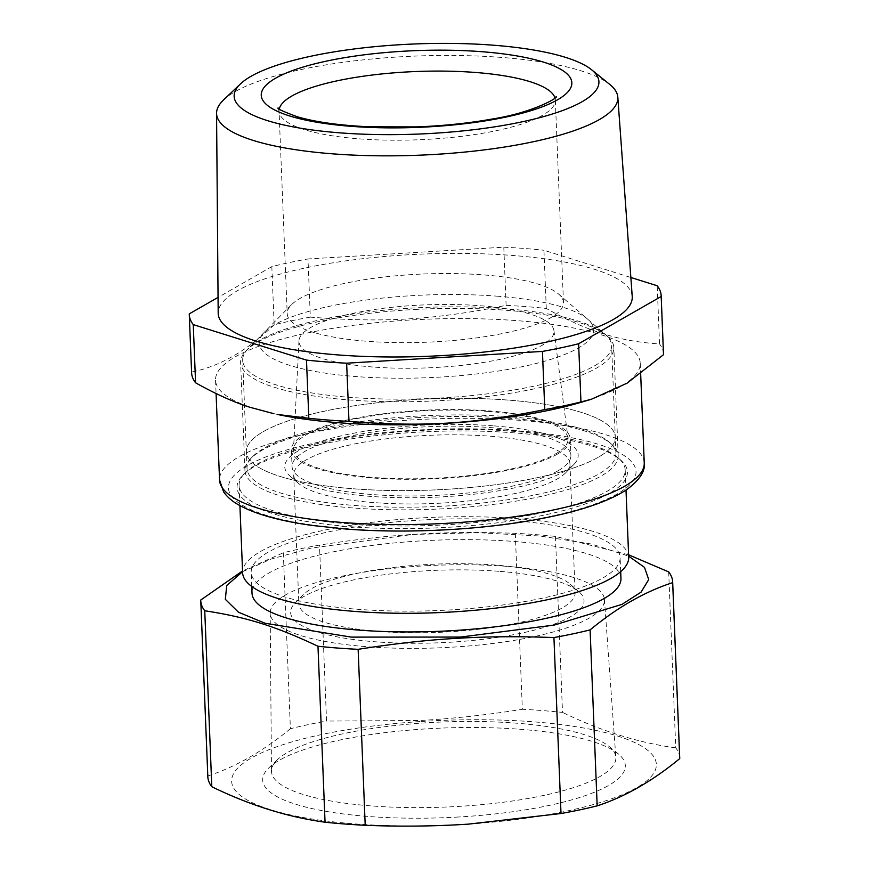 <?xml version="1.0" encoding="UTF-8"?>
<svg xmlns="http://www.w3.org/2000/svg" width="869" height="869" viewBox="0 0 869 869"><rect width="100%" height="100%" fill="white"/><g stroke="black" fill="none" stroke-linecap="round" stroke-linejoin="round"><path stroke-width="0.65" stroke-dasharray="4.34 3.26" d="M353.346 488.78A184.619 45.601 -2.3 0 0 615.274 437.031A184.619 45.601 -2.3 0 0 508.289 400.109A184.619 45.601 -2.3 0 0 246.351 451.847A184.619 45.601 -2.3 0 0 353.346 488.78M488.465 411.45A137.389 33.934 -2.3 0 0 293.537 449.197A137.389 33.934 -2.3 0 0 373.159 477.439A137.389 33.934 -2.3 0 0 568.022 438.172A137.389 33.934 -2.3 0 0 488.465 411.45M566.306 317.782A184.619 45.601 -2.3 0 0 504.607 308.647A184.619 45.601 -2.3 0 0 248.306 348.534A184.619 45.601 -2.3 0 0 242.679 360.396A184.619 45.601 -2.3 0 0 349.664 397.329A184.619 45.601 -2.3 0 0 611.602 345.58A184.619 45.601 -2.3 0 0 605.041 334.207A184.619 45.601 -2.3 0 0 566.306 317.782M372.92 367.011A127.624 31.523 177.7 0 1 298.958 340.778A127.624 31.523 177.7 0 1 480.025 305.714A127.624 31.523 177.7 0 1 553.933 330.535A127.624 31.523 177.7 0 1 372.92 367.011M496.731 296.144A167.445 41.354 177.7 0 1 552.695 304.432A167.445 41.354 177.7 0 1 587.824 319.325A167.445 41.354 177.7 0 1 534.587 363.872A167.445 41.354 177.7 0 1 356.203 376.57A167.445 41.354 177.7 0 1 264.274 332.327A167.445 41.354 177.7 0 1 496.731 296.144M419.238 432.089A195.351 48.251 177.7 0 1 620.477 459.907A195.351 48.251 177.7 0 1 445.221 527.461A195.351 48.251 177.7 0 1 242.994 475.071A195.351 48.251 177.7 0 1 419.238 432.089M244.993 473.04A193.2 47.719 -2.3 0 1 419.303 430.535A193.2 47.719 177.7 0 1 513.221 431.296A193.2 47.719 177.7 0 1 618.326 458.05A193.2 47.719 177.7 0 1 625.191 469.944A193.2 47.719 177.7 0 1 444.993 524.865A193.2 47.719 -2.3 0 1 351.076 524.094A193.2 47.719 -2.3 0 1 239.105 485.456A193.2 47.719 -2.3 0 1 244.993 473.04L242.994 475.071M628.7 557.235A193.2 47.719 -2.3 0 0 516.729 518.597A193.2 47.719 -2.3 0 0 422.801 517.826A193.2 47.719 -2.3 0 0 242.614 572.747M447.937 610.06A184.619 45.601 -2.3 0 0 620.118 557.583A184.619 45.601 -2.3 0 0 423.377 519.923A184.619 45.601 -2.3 0 0 251.184 572.399A184.619 45.601 -2.3 0 0 447.937 610.06M620.955 578.374A184.619 45.601 -2.3 0 0 424.213 540.714A184.619 45.601 -2.3 0 0 252.021 593.19M277.656 414.491A212.525 52.488 177.7 0 1 251.456 407.583A212.525 52.488 177.7 0 1 215.545 380.22A212.525 52.488 177.7 0 1 517.077 320.661A212.525 52.488 177.7 0 1 604.324 335.803A212.525 52.488 177.7 0 1 640.247 363.166A212.525 52.488 177.7 0 1 581.079 402.304M242.57 571.683L271.237 559.017L310.961 548.143L412.373 534.5L478.146 532.697L539.921 535.999L591.746 544.081L628.656 556.171M310.331 317.131A236.14 58.321 -2.3 0 0 274.159 324.8L271.823 266.62A236.14 58.321 177.7 0 1 307.995 258.951L310.331 317.131C383.577 322.942 433.718 319.933 506.127 305.367A236.14 58.321 -2.3 0 1 526.647 306.659A236.14 58.321 -2.3 0 1 546.286 308.452C568.065 320.65 588.02 329.384 606.127 334.652C622.476 339.66 640.279 342.755 659.528 343.928L657.192 285.749M663.503 353.889A236.14 58.321 -2.3 0 0 659.528 343.928M274.159 324.8C247.057 350.739 219.531 366.49 191.604 372.051A236.14 58.321 -2.3 0 0 191.614 372.844M628.602 554.813L555.443 536.412A236.14 58.321 177.7 0 0 535.804 534.62A236.14 58.321 177.7 0 0 515.284 533.327C477.841 531.937 443.462 532.328 412.145 534.478C383.881 536.26 352.999 539.801 319.488 545.091A236.14 58.321 177.7 0 0 283.316 552.76L242.538 570.944M546.286 308.452L543.951 250.261L630.861 277.493M506.127 305.367L503.792 247.187L307.995 258.951M503.792 247.187A236.14 58.321 177.7 0 1 524.311 248.469A236.14 58.321 177.7 0 1 543.951 250.261M189.268 313.861L191.604 372.051M271.823 266.62L218.054 297.394M515.284 533.327L522.356 709.289C487.846 714.872 453.607 718.609 419.618 720.51L326.559 721.053L319.488 545.091M283.316 552.76L290.387 728.722A236.14 58.321 177.7 0 1 326.559 721.053M290.387 728.722C263.155 751.164 235.629 766.914 207.821 775.974L200.761 600.012M207.832 776.767A236.14 58.321 177.7 0 1 207.821 775.974M555.443 536.412L562.515 712.374L542.875 710.581A236.14 58.321 177.7 0 0 522.356 709.289M668.685 571.9L675.745 747.861A236.14 58.321 177.7 0 1 679.721 757.811M675.745 747.861C638.259 742.723 600.512 730.894 562.515 712.374M632.23 296.459A207.202 51.173 -2.3 0 0 512.167 255.421A207.202 51.173 -2.3 0 0 302.01 268.673A207.202 51.173 -2.3 0 0 218.184 313.09M419.89 721.563A212.525 52.488 -2.3 0 0 233.011 786.76A212.525 52.488 -2.3 0 0 468.119 824.127A212.525 52.488 -2.3 0 0 654.987 758.919A212.525 52.488 -2.3 0 0 419.89 721.563M223.561 99.957A200.793 49.598 177.7 0 1 297.806 70.259A200.793 49.598 177.7 0 1 357.8 60.472A200.793 49.598 177.7 0 1 609.777 84.445M456.073 817.142A181.458 44.819 -2.3 0 0 618.033 753.684A181.458 44.819 -2.3 0 0 493.516 727.831A181.458 44.819 -2.3 0 0 431.936 728.548A181.458 44.819 -2.3 0 0 268.999 767.707A181.458 44.819 -2.3 0 0 456.073 817.142M490.692 721.781A172.323 42.559 177.7 0 1 608.941 746.341A172.323 42.559 177.7 0 1 615.839 757.279A172.323 42.559 177.7 0 1 455.128 806.606A172.323 42.559 177.7 0 1 271.476 771.107A172.323 42.559 177.7 0 1 277.472 759.658A172.323 42.559 177.7 0 1 432.208 722.465A172.323 42.559 177.7 0 1 490.692 721.781M426.201 565.73A167.261 41.31 177.7 0 1 604.433 599.523A167.261 41.31 177.7 0 1 448.447 647.394A167.261 41.31 177.7 0 1 270.194 612.949A167.261 41.31 177.7 0 1 426.201 565.73M498.936 571.302A146.828 36.27 -2.3 0 0 295.091 603.021A146.828 36.27 -2.3 0 0 347.893 638.715A146.828 36.27 -2.3 0 0 375.712 641.822A146.828 36.27 -2.3 0 0 532.132 630.688A146.828 36.27 -2.3 0 0 578.819 591.626A146.828 36.27 -2.3 0 0 498.936 571.302M314.317 332.621A138.247 34.152 177.7 0 1 287.204 313.644A138.247 34.152 177.7 0 1 291.419 304.758A138.247 34.152 177.7 0 1 398.599 275.571A138.247 34.152 177.7 0 1 536.358 283.566A138.247 34.152 177.7 0 1 556.432 292.375A138.247 34.152 177.7 0 1 558.561 294.026A138.247 34.152 177.7 0 1 563.47 302.542A138.247 34.152 177.7 0 1 469.271 338.834A138.247 34.152 177.7 0 1 314.317 332.621M352.792 628.515A138.247 34.152 177.7 0 1 298.86 603.803A138.247 34.152 177.7 0 1 303.075 594.917A138.247 34.152 177.7 0 1 495.004 565.046A138.247 34.152 177.7 0 1 570.216 584.185A138.247 34.152 177.7 0 1 575.126 592.701A138.247 34.152 177.7 0 1 378.982 631.448A138.247 34.152 177.7 0 1 352.792 628.515M414.806 309.473A186.759 46.133 177.7 0 1 577.201 321.943A186.759 46.133 177.7 0 1 604.324 333.837A186.759 46.133 177.7 0 1 607.203 336.075A186.759 46.133 177.7 0 1 613.829 347.567A186.759 46.133 177.7 0 1 439.649 400.663A186.759 46.133 177.7 0 1 277.244 388.193A186.759 46.133 177.7 0 1 240.615 362.558A186.759 46.133 177.7 0 1 246.307 350.565A186.759 46.133 177.7 0 1 414.806 309.473M373.8 502.586A138.247 34.152 177.7 0 1 335.706 497.557A138.247 34.152 177.7 0 1 298.588 483.446A138.247 34.152 177.7 0 1 293.679 474.93A138.247 34.152 177.7 0 1 489.823 436.184A138.247 34.152 177.7 0 1 569.945 463.84A138.247 34.152 177.7 0 1 565.741 472.714A138.247 34.152 177.7 0 1 373.8 502.586M419.14 417.554A186.759 46.133 -2.3 0 0 250.641 458.647A186.759 46.133 -2.3 0 0 244.949 470.64A186.759 46.133 -2.3 0 0 353.194 507.996C382.045 510.179 412.308 510.429 443.983 508.745A186.759 46.133 -2.3 0 0 618.174 455.649A186.759 46.133 -2.3 0 0 611.537 444.157A186.759 46.133 -2.3 0 0 581.448 429.992A186.759 46.133 -2.3 0 0 509.94 418.293A186.759 46.133 -2.3 0 0 419.14 417.554M493.092 425.81A146.828 36.27 -2.3 0 0 336.672 436.944A146.828 36.27 -2.3 0 0 289.985 476.006A146.828 36.27 -2.3 0 0 329.405 490.985A146.828 36.27 -2.3 0 0 369.868 496.329A146.828 36.27 -2.3 0 0 573.725 464.611A146.828 36.27 -2.3 0 0 493.092 425.81M579.634 428.298A184.619 45.601 177.7 0 1 609.386 442.288A184.619 45.601 177.7 0 1 615.947 453.661A184.619 45.601 177.7 0 1 598.904 473.92A184.619 45.601 177.7 0 1 354.009 505.41A184.619 45.601 177.7 0 1 247.013 468.478A184.619 45.601 177.7 0 1 252.64 456.616A184.619 45.601 177.7 0 1 264.057 448.219A184.619 45.601 177.7 0 1 508.952 416.729A184.619 45.601 177.7 0 1 579.634 428.298M558.017 470.781A139.529 34.467 177.7 0 1 402.184 495.895A139.529 34.467 177.7 0 1 292.06 466.664A139.529 34.467 177.7 0 1 304.943 451.359A139.529 34.467 177.7 0 1 460.787 426.244A139.529 34.467 177.7 0 1 570.9 455.465A139.529 34.467 177.7 0 1 558.017 470.781M263.394 431.589A184.619 45.601 177.7 0 1 469.586 398.36A184.619 45.601 177.7 0 1 615.274 437.031A184.619 45.601 177.7 0 1 598.23 457.29A184.619 45.601 177.7 0 1 392.049 490.518A184.619 45.601 177.7 0 1 246.351 451.847A184.619 45.601 177.7 0 1 263.394 431.589M557.355 454.15A139.529 34.467 177.7 0 1 401.511 479.264A139.529 34.467 177.7 0 1 291.387 450.044A139.529 34.467 177.7 0 1 304.28 434.728A139.529 34.467 177.7 0 1 460.114 409.614A139.529 34.467 177.7 0 1 570.238 438.845A139.529 34.467 177.7 0 1 557.355 454.15M314.491 525.365A203.933 50.369 -2.3 0 0 346.655 528.754A203.933 50.369 -2.3 0 0 617.175 493.972A203.933 50.369 -2.3 0 0 517.815 430.796A203.933 50.369 -2.3 0 0 255.866 461.178A203.933 50.369 -2.3 0 0 314.491 525.365M644.244 462.938A212.525 52.488 -2.3 0 0 521.085 420.422A212.525 52.488 -2.3 0 0 219.553 479.992M279.275 108.962A138.247 34.152 -2.3 0 0 279.068 111.199A138.247 34.152 -2.3 0 0 306.192 130.165A138.247 34.152 -2.3 0 0 461.146 136.39A138.247 34.152 -2.3 0 0 555.345 100.098A138.247 34.152 -2.3 0 0 554.954 97.882M615.947 453.661L611.602 345.58M247.013 468.478L242.679 360.396M298.958 340.778L293.537 449.197M553.933 330.535L568.022 438.172M587.824 319.325L605.041 334.207M264.274 332.327L248.306 348.534M618.326 458.05L620.477 459.907M626.006 490.105L625.191 469.944M239.909 505.606L239.105 485.456M620.683 571.639L620.118 557.583M251.749 586.456L251.184 572.399M215.545 380.22L216.077 393.538M640.247 363.166L640.67 373.931M590.768 399.436L591.333 399.273M608.941 746.341L618.033 753.684M277.472 759.658L268.999 767.707M604.433 599.523L615.839 757.279M270.194 612.949L271.476 771.107M278.102 107.919L279.068 111.199L287.204 313.644M563.47 302.542L555.345 100.098L556.041 96.752M303.075 594.917L295.091 603.021M570.216 584.185L578.819 591.626M291.419 304.758L246.307 350.565M558.561 294.026L607.203 336.075M293.679 474.93L298.86 603.803M569.945 463.84L575.126 592.701M244.949 470.64L240.615 362.558M618.174 455.649L613.829 347.567M298.588 483.446L289.985 476.006M565.741 472.714L573.725 464.611M609.386 442.288L611.537 444.157M252.64 456.616L250.641 458.647M291.387 450.044L292.06 466.664M570.238 438.845L570.9 455.465"/><path stroke-width="1.3" d="M239.909 505.606L242.614 572.747A193.2 47.719 -2.3 0 0 354.585 611.396A193.2 47.719 -2.3 0 0 448.502 612.156A193.2 47.719 -2.3 0 0 628.7 557.235L626.006 490.105M251.749 586.456L252.021 593.19A184.619 45.601 -2.3 0 0 448.773 630.851A184.619 45.601 -2.3 0 0 620.955 578.374L620.683 571.639M590.768 399.436L581.079 402.304A212.525 52.488 177.7 0 1 338.714 422.736A212.525 52.488 177.7 0 1 277.656 414.491L308.821 418.282A236.14 58.321 -2.3 0 0 328.471 420.075A236.14 58.321 -2.3 0 0 348.98 421.367C422.215 427.179 472.356 424.17 544.776 409.603A236.14 58.321 -2.3 0 0 580.948 401.934L591.333 399.273L627.016 383.218L663.514 354.682A236.14 58.321 -2.3 0 0 663.503 353.889L661.168 295.71A236.14 58.321 177.7 0 1 661.179 296.503L663.514 354.682M628.656 556.171L644.505 567.37L648.719 579.59L641.061 592.158L621.965 604.368L554.281 625.05L460.603 637.064L351.391 637.118L265.197 623.29L238.454 612.211L225.332 599.317L226.733 585.489L242.57 571.683M195.59 382.794L193.255 324.615A236.14 58.321 177.7 0 1 189.279 314.654L191.614 372.844A236.14 58.321 -2.3 0 0 195.59 382.794C215.23 393.809 233.229 401.934 249.599 407.181L273.811 413.677M337.617 648.046A236.14 58.321 177.7 0 1 317.978 646.254L325.049 822.204A236.14 58.321 177.7 0 0 344.689 823.997A236.14 58.321 177.7 0 0 365.208 825.289L358.137 649.328A236.14 58.321 177.7 0 1 337.617 648.046M628.602 554.813L668.685 571.9A236.14 58.321 177.7 0 1 672.66 581.85A236.14 58.321 177.7 0 1 672.671 582.654C644.863 591.615 617.338 607.366 590.105 629.895A236.14 58.321 177.7 0 1 553.933 637.564C520.162 636.314 489.149 636.499 460.874 638.118C429.536 639.714 395.297 643.462 358.137 649.328M242.538 570.944L200.761 600.012A236.14 58.321 177.7 0 0 200.772 600.805L207.832 776.767A236.14 58.321 177.7 0 0 211.808 786.727C249.805 805.237 287.552 817.066 325.049 822.204M317.978 646.254C275.527 626.234 246.611 617.175 204.747 610.766A236.14 58.321 177.7 0 1 200.772 600.805M348.98 421.367L346.644 363.188L542.441 351.424A236.14 58.321 177.7 0 0 578.613 343.755L580.948 401.934M542.441 351.424L544.776 409.603M346.644 363.188A236.14 58.321 177.7 0 1 326.125 361.895A236.14 58.321 177.7 0 1 306.485 360.103L308.821 418.282M193.255 324.615L306.485 360.103M661.168 295.71A236.14 58.321 177.7 0 0 657.192 285.749L630.861 277.493M578.613 343.755L661.179 296.503M189.279 314.654A236.14 58.321 177.7 0 1 189.268 313.861L218.054 297.394M553.933 637.564L561.005 813.525L468.348 824.138C434.37 826.321 399.99 826.701 365.208 825.289M204.747 610.766L211.808 786.727M590.105 629.895L597.177 805.856A236.14 58.321 177.7 0 1 561.005 813.525M672.671 582.654L679.732 758.604C652.489 781.046 624.974 796.797 597.177 805.856M672.66 581.85L679.721 757.811A236.14 58.321 177.7 0 1 679.732 758.604M216.566 113.307L218.184 313.09A207.202 51.173 -2.3 0 0 338.269 354.943A207.202 51.173 -2.3 0 0 548.437 341.691A207.202 51.173 -2.3 0 0 632.23 296.459L617.816 97.187A200.793 49.598 177.7 0 1 536.607 141.028A200.793 49.598 177.7 0 1 327.113 153.389A200.793 49.598 177.7 0 1 216.566 113.307A200.793 49.598 177.7 0 1 223.561 99.957L240.507 83.848A182.523 45.079 177.7 0 1 307.995 56.854A182.523 45.079 177.7 0 1 362.536 47.958A182.523 45.079 177.7 0 1 591.593 69.748A182.523 45.079 177.7 0 1 525.082 121.182A182.523 45.079 177.7 0 1 313.687 130.154A182.523 45.079 177.7 0 1 240.507 83.848M591.593 69.748L609.777 84.445A200.793 49.598 177.7 0 1 617.816 97.187M309.201 518.967A212.525 52.488 -2.3 0 0 342.712 522.497A212.525 52.488 -2.3 0 0 644.244 462.938C645.428 471.096 639.66 479.949 626.94 489.475C609.43 501.022 582.154 510.494 545.135 517.859C486.792 529.666 408.908 534 345.666 529.004L312.992 525.549C280.339 521.096 255.692 514.296 239.084 505.15C232.392 501.467 227.254 497.068 223.648 491.952L219.553 479.992A212.525 52.488 -2.3 0 0 309.201 518.967M541.344 61.449A155.421 38.388 -2.3 0 0 324.115 61.634A155.421 38.388 -2.3 0 0 291.734 116.587A155.421 38.388 -2.3 0 0 504.998 117.261A155.421 38.388 -2.3 0 0 546.905 63.22A155.421 38.388 -2.3 0 0 541.344 61.449M554.954 97.882A138.247 34.152 -2.3 0 0 533.164 82.707A138.247 34.152 -2.3 0 0 528.222 81.121A138.247 34.152 -2.3 0 0 377.57 74.408A138.247 34.152 -2.3 0 0 279.275 108.962M216.077 393.538L219.553 479.992M640.67 373.931L644.244 462.938M556.041 96.763L556.041 96.752C559.506 96.589 535.152 112.297 491.973 119.064C468.695 123.235 443.527 125.853 416.457 126.907L369.553 126.82C339.355 125.397 315.262 122.04 297.274 116.75C283.131 111.514 276.733 108.571 278.102 107.919"/></g></svg>
